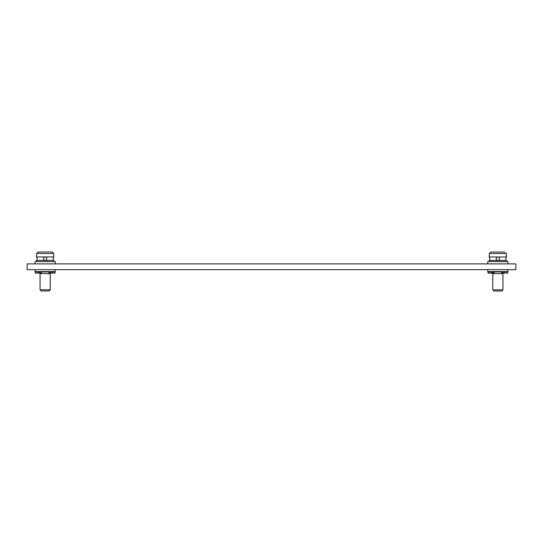 <?xml version="1.0" encoding="UTF-8"?>
<svg xmlns="http://www.w3.org/2000/svg" width="543" height="543" viewBox="0 0 543 543"><rect width="100%" height="100%" fill="white"/><g stroke="black" fill="none" stroke-linecap="round" stroke-linejoin="round"><path stroke-width="0.81" d="M515.85 263.891L27.15 263.891L27.15 269.647L515.85 269.647L515.85 263.891M487.77 269.647L487.77 271.622L507.929 271.622L507.929 269.647M488.347 263.891L507.352 263.891M507.929 263.559L507.929 261.583L487.77 261.583L487.77 263.559M489.168 261.583L489.168 260.416L506.531 260.416L506.531 261.583M489.168 255.495L489.168 256.995L497.85 256.995L496.913 257.307M496.913 260.104L497.85 260.389C496.865 260.287 496.302 259.73 496.166 258.706C496.302 257.687 496.865 257.124 497.85 257.022L506.531 256.995L506.531 255.495M489.284 255.495L489.284 253.506L490.77 252.04L489.284 253.506L506.422 253.506L506.422 255.495M506.422 253.506L505.845 252.936M497.85 257.022C498.841 257.124 499.397 257.687 499.533 258.706C499.397 259.73 498.841 260.287 497.85 260.389M490.77 252.04L504.929 252.04M501.78 273.638L501.78 273.109M493.92 273.638L493.92 273.109M492.759 273.638L502.94 273.638L502.94 289.826L501.766 291L493.94 291L492.759 289.826L492.759 273.638M492.759 289.826L502.94 289.826M501.583 271.955L501.583 273.109L507.712 273.109L507.712 271.955L487.987 271.955L487.987 273.109L491.456 273.109L491.456 271.955M494.123 271.955L494.123 273.109L491.456 273.109M488.347 271.955L487.77 271.622M507.352 271.955L507.929 271.622M35.071 269.647L35.071 271.622L55.23 271.622L55.23 269.647M54.653 263.891L35.648 263.891M35.071 263.559L35.071 261.583L55.23 261.583L55.23 263.559M53.832 261.583L53.832 260.375L36.469 260.375L36.469 261.583M53.832 255.454L53.832 256.954L36.469 256.954L36.469 255.454M46.834 258.665C46.698 259.683 46.135 260.246 45.15 260.348C44.159 260.246 43.603 259.683 43.467 258.665C43.603 257.64 44.159 257.083 45.15 256.982C46.135 257.083 46.698 257.64 46.834 258.665M53.716 255.454L53.716 253.459L36.578 253.459L36.578 255.454M53.716 253.459L52.23 252L38.071 252L36.578 253.459L38.071 252M44.207 260.063L45.15 260.348M45.15 256.982L44.207 257.267M52.23 252L53.139 252.889M41.22 273.597L41.22 273.109M49.08 273.597L49.08 273.109M50.241 289.786L50.241 273.597L40.06 273.597L40.06 289.786L41.234 290.96L49.06 290.96L50.241 289.786L40.06 289.786M35.648 271.955L35.071 271.622M54.653 271.955L55.23 271.622M41.417 271.955L41.417 273.109L38.75 273.109L38.75 271.955L55.013 271.955L55.013 273.109L48.877 273.109L48.877 271.955M38.75 271.955L35.288 271.955L35.288 273.109L38.75 273.109M492.616 273.109L492.616 271.955M503.083 273.109L503.083 271.955M504.25 273.109L504.25 271.955M39.917 273.109L39.917 271.955M50.384 273.109L50.384 271.955M51.544 273.109L51.544 271.955M489.168 256.995C490.125 258.135 490.125 259.276 489.168 260.416M506.531 256.995C505.574 258.135 505.574 259.276 506.531 260.416M53.832 256.954C52.875 258.095 52.875 259.235 53.832 260.375M36.469 256.954C37.426 258.095 37.426 259.235 36.469 260.375"/></g></svg>
